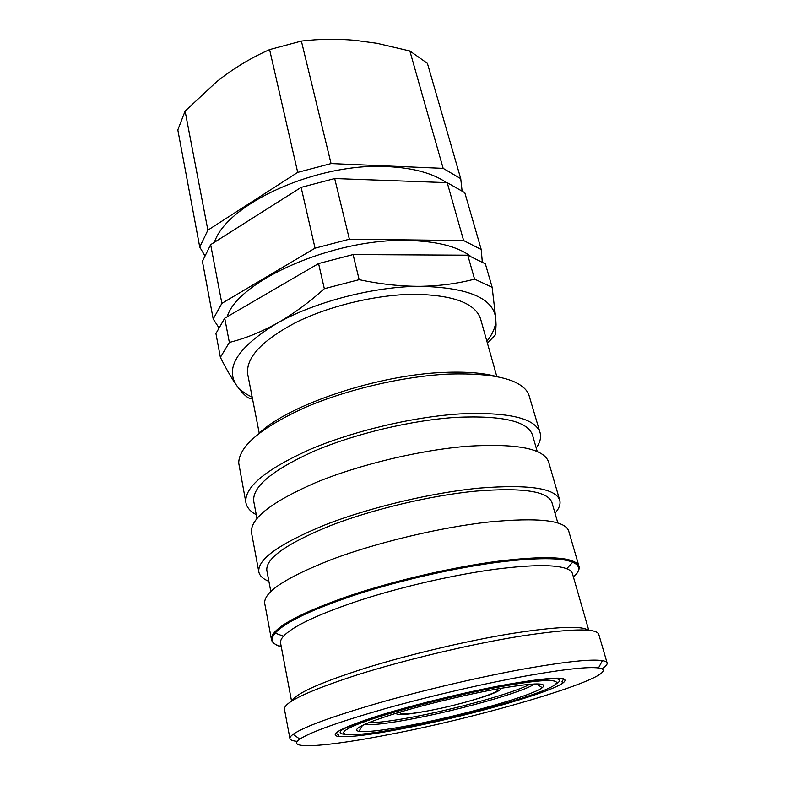 <?xml version="1.0" encoding="UTF-8"?>
<svg xmlns="http://www.w3.org/2000/svg" width="785" height="785" viewBox="0 0 785 785"><rect width="100%" height="100%" fill="white"/><g stroke="black" fill="none" stroke-linecap="round" stroke-linejoin="round"><path stroke-width="1.18" d="M396.327 713.212L396.268 713.614C397.799 715.429 407.866 714.615 426.481 711.181M446.449 182.63C432.986 173.289 413.509 167.951 388.006 166.626C317.67 162.181 226.816 203.698 214.433 242.28M470.382 256.126C457.282 246.333 436.303 241.113 407.444 240.465C333.733 238.179 237.61 280.893 227.199 316.748M496.836 376.604L480.616 319.044C475.406 303.098 453.014 294.846 413.45 294.287C375.887 294.679 328.895 305.983 295.484 322.664C261.366 340.857 245.46 358.137 247.766 374.514L259.236 433.202M496.768 376.584C483.452 372.924 466.015 371.531 444.457 372.404C378.39 374.563 288.252 404.893 259.286 433.163M536.234 448.029C540.09 442.524 541.365 437.402 540.08 432.692L528.58 393.913C521.23 379.489 494.815 372.855 449.354 374.033C404.089 376.054 346.381 389.497 304.109 407.896C260.924 427.815 239.121 446.174 238.709 462.973L245.921 502.763C246.902 507.561 250.356 511.545 256.283 514.724M540.08 432.692C535.223 418.111 508.513 411.85 459.941 413.911C412.969 416.815 352.485 431.21 309.192 449.785C265.065 469.842 243.978 487.505 245.921 502.763M537.264 451.601L532.515 435.116C527.854 421.231 502.4 415.304 456.163 417.345C411.664 420.171 354.575 433.791 313.647 451.346C271.904 470.313 251.946 487.034 253.781 501.527L256.97 518.375M555.015 513.194C559.205 508.425 560.775 504.098 559.734 500.212L548.646 462.1C544.113 448.647 517.403 443.339 468.508 446.174C421.192 449.785 360.011 464.347 316.09 482.451C271.325 501.958 249.807 518.767 251.543 532.878L258.824 571.902C259.649 575.837 263.004 578.987 268.892 581.361M559.734 500.212C555.652 488.241 528.953 484.198 479.635 488.084C431.887 492.617 369.784 507.395 325.059 524.88C279.45 543.632 257.372 559.312 258.824 571.902M557.85 523.026L551.963 502.586C548.028 491.184 522.584 487.367 475.641 491.135C430.396 495.482 371.796 509.465 329.533 525.979C286.378 543.711 265.487 558.557 266.841 570.509L270.796 591.409M573.384 576.906C577.907 572.903 579.781 569.39 578.996 566.358L568.703 531.003C564.974 520.269 538.294 517.276 488.653 522.025C440.542 527.324 377.713 542.278 332.32 559.234C286.025 577.367 263.495 592.096 264.712 603.429L271.463 639.628C272.12 642.679 275.378 644.976 281.226 646.506M578.996 566.358L576.71 563.218C568.085 556.653 542.19 555.947 499.024 561.089C453.789 566.898 395.198 580.439 350.041 595.57C303.667 611.682 277.684 625.086 272.081 635.781L271.463 639.628M573.482 577.22C579.291 571.892 580.193 567.535 576.19 564.15L572.726 562.207C561.265 557.536 536.646 557.517 498.848 562.129C456.291 567.614 401.792 579.929 357.94 594.029C312.783 609.032 285.2 622.054 275.192 633.093L272.974 636.39C270.923 641.208 273.69 644.691 281.285 646.83M588.779 630.306L572.422 573.57C571.872 571.627 569.979 570.018 566.721 568.732C555.623 564.493 532.122 564.631 496.228 569.125C455.81 574.463 404.246 586.13 362.611 599.426C319.701 613.556 293.325 625.822 283.483 636.213C281.167 638.823 280.196 641.119 280.579 643.092L291.559 701.113M588.142 630.237C581.871 625.547 556.879 626.567 513.154 633.299C468.704 640.452 410.594 654.111 366.32 667.829C320.888 682.312 296.151 693.292 292.108 700.769M601.82 668.791C605.726 666.406 607.482 664.473 607.119 662.982L598.759 634.27C596.315 627.872 569.733 628.579 519.022 636.39C469.764 644.397 404.432 659.959 356.792 675.021C308.162 690.898 284.042 702.271 284.435 709.149L289.92 738.548C290.264 740.039 292.717 740.971 297.27 741.344M607.119 662.982C606.815 661.902 605.235 661.117 602.38 660.636C591.743 658.939 566.78 661.51 527.5 668.339C483.55 676.16 426.461 689.387 380.352 702.487C332.85 716.254 303.766 726.861 293.09 734.318C290.764 736.036 289.704 737.449 289.92 738.548M389.968 734.358C490.733 715.223 630.502 673.118 598.523 667.966C588.102 666.573 563.973 669.232 526.107 675.944C483.756 683.627 428.875 696.364 384.424 708.875C338.61 722.014 310.409 732.101 299.841 739.117C283.827 750.234 329.308 746.339 389.968 734.358M505.707 684.706C465.799 692.007 412.743 705.009 377.654 716.028C342.083 727.577 328.866 734.377 337.982 736.438C348.324 737.586 370.226 734.927 403.676 728.47C466.388 716.469 549.706 693.077 563.267 682.764C571.225 676.032 552.041 676.68 505.707 684.706M335.852 733.072L338.816 735.054L337.982 736.438M555.888 684.118C560.971 681.086 560.853 679.241 555.525 678.593L549.264 678.446M494.707 689.416C462.316 695.392 419.71 705.843 391.293 714.762C362.366 724.123 351.582 729.667 358.951 731.385C367.154 732.317 384.748 730.197 411.752 725.016C463.111 715.233 531.533 695.981 542.278 687.709C548.656 682.185 532.809 682.754 494.707 689.416M364.063 724.614C372.384 725.301 388.575 723.368 412.655 718.805C459.912 709.925 522.643 692.272 534.663 683.97M492.146 287.271L495.757 318.465C493.431 298.172 468.213 287.457 420.103 286.319C439.669 285.995 457.822 283.591 474.552 279.107L492.146 287.271L485.365 263.839L467.772 255.194L474.552 279.107M486.877 341.249C491.125 335.931 493.883 330.681 495.139 325.52L495.757 318.465L496.061 324.715L495.541 334.636L487.426 343.231M359.167 279.666C380.323 284.16 400.635 286.378 420.103 286.319C374.17 286.368 314.559 301.842 276.958 323.322C293.001 314.216 308.79 302.676 324.333 288.703L359.167 279.666L353.093 254.566L318.573 263.554L324.333 288.703M229.357 342.427C245.038 338.531 260.905 332.163 276.958 323.322C238.424 346.754 224.883 367.321 236.324 385.033C231.604 378.233 226.286 368.999 220.379 357.332L229.357 342.427L224.716 318.2L215.934 333.546L220.379 357.332M252.584 399.173L248.472 397.887C245.352 396.033 241.731 392.343 237.61 386.809L236.324 385.033L237.718 386.838C241.172 390.881 245.99 394.325 252.191 397.161M318.573 263.554L224.716 318.2M467.772 255.194L353.093 254.566M218.652 327.335L213.206 318.985L221.88 303.363L315.05 248.168L349.374 239.209L463.621 240.553L481.215 249.493L482.284 261.817M481.215 249.493L464.798 192.698L447.205 182.66L463.621 240.553M349.374 239.209L334.685 178.548L301.136 187.38L315.05 248.168M221.88 303.363L210.655 244.665L202.412 261.336L213.206 318.985M301.136 187.38L210.655 244.665M447.205 182.66L334.685 178.548M204.61 255.282L199.743 247.069L207.878 230.152L297.701 172.376L331.054 163.574L443.142 168.353L460.736 178.656L462.051 190.637M460.736 178.656L427.403 63.34L409.858 50.986L443.142 168.353M331.054 163.574L301.381 41.056L269.598 49.602L297.701 172.376M207.878 230.152L185.103 111.097L177.822 129.917L199.743 247.069M409.858 50.986L376.957 43.293L355.311 40.339C337.148 38.7 319.171 38.936 301.381 41.056M269.598 49.602C254.046 56.451 239.189 65.018 225.03 75.301L216.994 81.444L185.103 111.097M536.911 681.144L536.43 680.595M348.53 726.272L343.016 729.216C338.551 732.209 339.277 733.906 345.184 734.309M563.267 682.764L561.903 681.9L563.65 678.809M463.67 702.683C487.289 696.256 499.721 691.585 500.958 688.671L500.722 688.337M400.782 711.877C397.887 715.027 406.964 714.693 428.002 710.867C462.002 704.645 506.786 690.623 496.149 689.152M406.758 727.155C454.407 717.922 514.136 702.124 542.101 691.075C570.734 679.928 556.398 676.434 501.429 686.532C446.675 696.511 371.413 717.078 350.748 727.322C329.17 737.723 358.971 736.487 406.758 727.155M368.597 722.671C377.507 722.828 392.441 720.924 413.401 716.96C457.066 708.777 514.666 692.782 529.738 684.284M576.19 564.15L576.71 563.218M566.721 568.732L572.726 562.207M598.523 667.966L602.38 660.636M555.525 678.593C546.507 678.966 528.658 681.478 501.978 686.119C440.866 696.884 357.538 721.641 343.016 729.216M362.503 725.35L358.951 731.385M495.139 325.52L496.061 324.715M536.381 683.931L542.278 687.709M299.841 739.117L293.09 734.318M283.483 636.213L275.192 633.093M272.974 636.39L272.081 635.781"/></g></svg>
